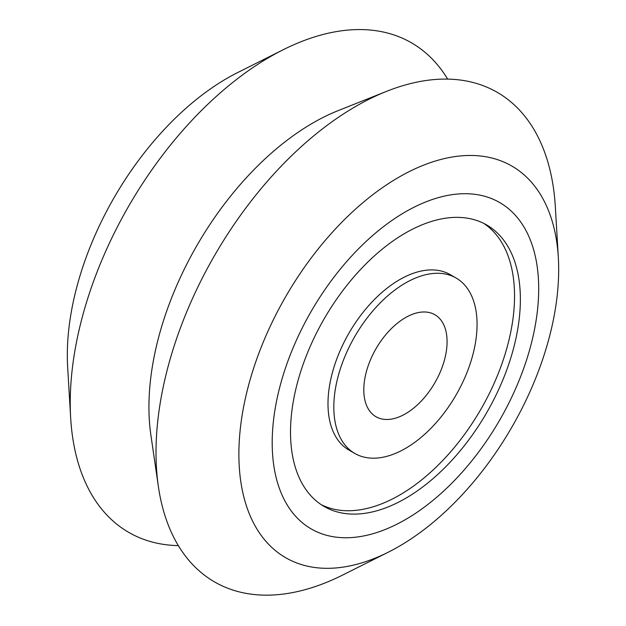 <?xml version="1.0" encoding="UTF-8"?>
<svg xmlns="http://www.w3.org/2000/svg" width="626" height="626" viewBox="0 0 626 626"><rect width="100%" height="100%" fill="white"/><g stroke="black" fill="none" stroke-linecap="round" stroke-linejoin="round"><path stroke-width="0.94" d="M178.332 545.614A282.67 163.198 -60 0 1 70.668 417.933L67.663 367.102A226.135 130.56 -60 0 1 67.318 355.153A226.135 130.56 -60 0 1 237.739 72.53L283.257 49.712A282.67 163.198 -60 0 1 447.668 79.111M70.668 417.933A282.67 163.198 -60 0 1 70.237 402.995A282.67 163.198 -60 0 1 283.257 49.712M388.261 552.202L342.743 575.012A282.67 163.198 -60 0 1 158.378 486.527L150.874 435A232.019 133.956 -60 0 1 148.933 407.088A232.019 133.956 -60 0 1 338.142 110.638L386.516 91.373A282.67 163.198 -60 0 1 555.332 206.791L558.337 257.622A226.135 130.56 -60 0 1 558.682 269.571A226.135 130.56 -60 0 1 388.261 552.202A226.135 130.56 -60 0 1 238.882 454.202A226.135 130.56 -60 0 1 393.519 180.39A226.135 130.56 -60 0 1 558.337 257.622M158.378 486.527A282.67 163.198 -60 0 1 156.015 452.52A282.67 163.198 -60 0 1 386.516 91.373M272.193 442.668A188.442 108.799 120 0 0 311.224 528.931A188.442 108.799 120 0 0 456.432 478.444A188.442 108.799 120 0 0 538.696 288.805A188.442 108.799 120 0 0 499.665 202.534A188.442 108.799 120 0 0 354.449 253.021A188.442 108.799 120 0 0 272.193 442.668M520.37 299.385A162.533 93.837 120 0 0 486.707 224.977A162.533 93.837 120 0 0 361.46 268.523A162.533 93.837 120 0 0 290.511 432.089A162.533 93.837 120 0 0 324.174 506.497A162.533 93.837 120 0 0 449.421 462.95A162.533 93.837 120 0 0 520.37 299.385M321.31 504.72A162.533 93.837 120 0 0 445.493 457.559A162.533 93.837 120 0 0 514.541 296.012A162.533 93.837 120 0 0 483.742 223.38M456.088 278.014L450.258 274.65A101.287 58.476 120 0 0 372.204 301.787A101.287 58.476 120 0 0 327.993 403.723A101.287 58.476 120 0 0 348.972 450.086L354.801 453.451A101.287 58.476 120 0 0 432.848 426.314A101.287 58.476 120 0 0 477.067 324.385A101.287 58.476 120 0 0 456.088 278.014A101.287 58.476 120 0 0 378.034 305.152A101.287 58.476 120 0 0 333.822 407.088A101.287 58.476 120 0 0 354.801 453.451M447.081 341.694A58.891 34 120 0 0 434.89 314.737A58.891 34 120 0 0 389.505 330.512A58.891 34 120 0 0 363.8 389.779A58.891 34 120 0 0 375.999 416.736A58.891 34 120 0 0 421.376 400.961A58.891 34 120 0 0 447.081 341.694"/></g></svg>
